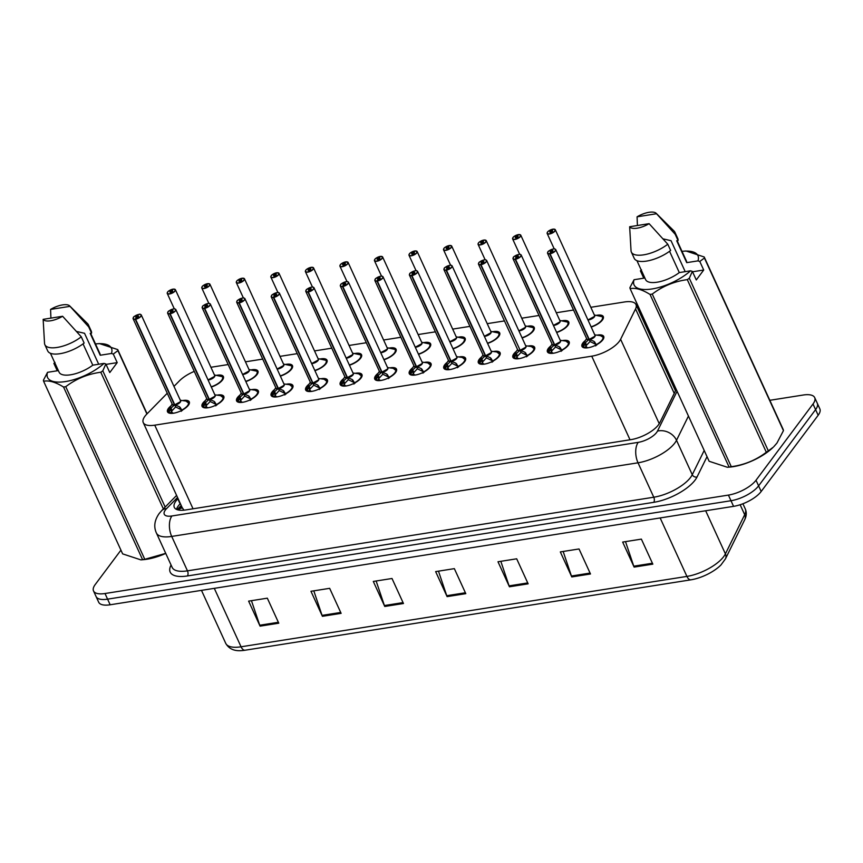 <?xml version="1.0" encoding="UTF-8"?>
<svg xmlns="http://www.w3.org/2000/svg" width="863" height="863" viewBox="0 0 863 863"><rect width="100%" height="100%" fill="white"/><g stroke="black" fill="none" stroke-linecap="round" stroke-linejoin="round"><path stroke-width="1.29" d="M250.853 369.925A11.963 4.671 155.4 0 1 257.94 371.122A11.963 4.671 155.4 0 1 257.034 374.531A11.963 4.671 155.4 0 1 245.836 381.586M285.383 364.477A11.963 4.671 155.4 0 1 292.471 365.675A11.963 4.671 155.4 0 1 291.575 369.073A11.963 4.671 155.4 0 1 280.378 376.139M319.925 359.019A11.963 4.671 155.4 0 1 327.012 360.216A11.963 4.671 155.4 0 1 326.106 363.625A11.963 4.671 155.4 0 1 314.909 370.68M354.456 353.571A11.963 4.671 155.4 0 1 361.543 354.769A11.963 4.671 155.4 0 1 360.648 358.167A11.963 4.671 155.4 0 1 349.45 365.232M388.997 348.113A11.963 4.671 155.4 0 1 396.085 349.31A11.963 4.671 155.4 0 1 395.178 352.719A11.963 4.671 155.4 0 1 383.992 359.774M423.528 342.665A11.963 4.671 155.4 0 1 430.615 343.862A11.963 4.671 155.4 0 1 429.72 347.26A11.963 4.671 155.4 0 1 418.523 354.326M458.07 337.206A11.963 4.671 155.4 0 1 465.157 338.404A11.963 4.671 155.4 0 1 464.262 341.813A11.963 4.671 155.4 0 1 453.064 348.868M492.611 331.759A11.963 4.671 155.4 0 1 499.699 332.956A11.963 4.671 155.4 0 1 498.792 336.354A11.963 4.671 155.4 0 1 487.595 343.42M527.142 326.3A11.963 4.671 155.4 0 1 534.229 327.498A11.963 4.671 155.4 0 1 533.334 330.907A11.963 4.671 155.4 0 1 522.137 337.972M561.684 320.853A11.963 4.671 155.4 0 1 568.771 322.05A11.963 4.671 155.4 0 1 567.865 325.448A11.963 4.671 155.4 0 1 556.667 332.514M596.214 315.394A11.963 4.671 155.4 0 1 603.302 316.592A11.963 4.671 155.4 0 1 602.406 320A11.963 4.671 155.4 0 1 591.209 327.066M216.311 375.373A11.963 4.671 155.4 0 1 223.398 376.581A11.963 4.671 155.4 0 1 222.503 379.979A11.963 4.671 155.4 0 1 211.306 387.045M217.077 395.135A11.963 4.671 155.4 0 1 223.808 396.397A11.963 4.671 155.4 0 1 222.913 399.806A11.963 4.671 155.4 0 1 211.467 406.948A11.963 4.671 155.4 0 1 202.061 406.365A11.963 4.671 155.4 0 1 202.956 402.956A11.963 4.671 155.4 0 1 205.513 400.421M251.608 389.677A11.963 4.671 155.4 0 1 258.35 390.95A11.963 4.671 155.4 0 1 257.444 394.359A11.963 4.671 155.4 0 1 245.998 401.5A11.963 4.671 155.4 0 1 236.602 400.907A11.963 4.671 155.4 0 1 237.498 397.509A11.963 4.671 155.4 0 1 240.054 394.974M286.149 384.229A11.963 4.671 155.4 0 1 292.881 385.502A11.963 4.671 155.4 0 1 291.985 388.9A11.963 4.671 155.4 0 1 280.54 396.041A11.963 4.671 155.4 0 1 271.133 395.459A11.963 4.671 155.4 0 1 272.039 392.05A11.963 4.671 155.4 0 1 274.585 389.515M320.68 378.781A11.963 4.671 155.4 0 1 327.422 380.044A11.963 4.671 155.4 0 1 326.516 383.452A11.963 4.671 155.4 0 1 315.071 390.594A11.963 4.671 155.4 0 1 305.675 390A11.963 4.671 155.4 0 1 306.57 386.602A11.963 4.671 155.4 0 1 309.127 384.067M355.222 373.323A11.963 4.671 155.4 0 1 361.953 374.596A11.963 4.671 155.4 0 1 361.058 377.994A11.963 4.671 155.4 0 1 349.612 385.135A11.963 4.671 155.4 0 1 340.205 384.553A11.963 4.671 155.4 0 1 341.112 381.144A11.963 4.671 155.4 0 1 343.657 378.609M389.763 367.875A11.963 4.671 155.4 0 1 396.495 369.137A11.963 4.671 155.4 0 1 395.599 372.546A11.963 4.671 155.4 0 1 384.143 379.688A11.963 4.671 155.4 0 1 374.747 379.094A11.963 4.671 155.4 0 1 375.642 375.696A11.963 4.671 155.4 0 1 378.199 373.161M424.294 362.417A11.963 4.671 155.4 0 1 431.036 363.69A11.963 4.671 155.4 0 1 430.13 367.088A11.963 4.671 155.4 0 1 418.684 374.229A11.963 4.671 155.4 0 1 409.278 373.647A11.963 4.671 155.4 0 1 410.184 370.238A11.963 4.671 155.4 0 1 412.741 367.703M458.836 356.969A11.963 4.671 155.4 0 1 465.567 358.231A11.963 4.671 155.4 0 1 464.672 361.64A11.963 4.671 155.4 0 1 453.226 368.781A11.963 4.671 155.4 0 1 443.819 368.188A11.963 4.671 155.4 0 1 444.715 364.79A11.963 4.671 155.4 0 1 447.271 362.255M493.366 351.511A11.963 4.671 155.4 0 1 500.109 352.784A11.963 4.671 155.4 0 1 499.202 356.182A11.963 4.671 155.4 0 1 487.757 363.323A11.963 4.671 155.4 0 1 478.361 362.74A11.963 4.671 155.4 0 1 479.256 359.332A11.963 4.671 155.4 0 1 481.813 356.797M527.908 346.063A11.963 4.671 155.4 0 1 534.639 347.325A11.963 4.671 155.4 0 1 533.744 350.734A11.963 4.671 155.4 0 1 522.298 357.875A11.963 4.671 155.4 0 1 512.892 357.282A11.963 4.671 155.4 0 1 513.798 353.884A11.963 4.671 155.4 0 1 516.344 351.349M562.439 340.605A11.963 4.671 155.4 0 1 569.181 341.877A11.963 4.671 155.4 0 1 568.275 345.276A11.963 4.671 155.4 0 1 556.829 352.428A11.963 4.671 155.4 0 1 547.433 351.834A11.963 4.671 155.4 0 1 548.329 348.425A11.963 4.671 155.4 0 1 550.885 345.901M596.98 335.157A11.963 4.671 155.4 0 1 603.712 336.419A11.963 4.671 155.4 0 1 602.816 339.828A11.963 4.671 155.4 0 1 591.371 346.969A11.963 4.671 155.4 0 1 581.964 346.376A11.963 4.671 155.4 0 1 582.87 342.978A11.963 4.671 155.4 0 1 585.416 340.443M182.535 400.583A11.963 4.671 155.4 0 1 189.277 401.856A11.963 4.671 155.4 0 1 188.371 405.265A11.963 4.671 155.4 0 1 176.926 412.406A11.963 4.671 155.4 0 1 167.519 411.813A11.963 4.671 155.4 0 1 168.425 408.404A11.963 4.671 155.4 0 1 170.982 405.88M167.249 393.248L146.786 414.1A22.427 8.759 -24.6 0 0 144.952 416.214A22.427 8.759 -24.6 0 0 143.258 422.6A22.427 8.759 -24.6 0 0 154.747 425.168L591.738 356.182A22.427 8.759 -24.6 0 0 620.605 339.288L635.556 308.911A22.427 8.759 -24.6 0 0 635.977 304.553A22.427 8.759 -24.6 0 0 624.499 301.974L590.821 307.293M182.384 507.865L183.614 509.688A7.476 2.923 -24.6 0 0 183.657 510.195M184.294 510.141A22.427 8.759 155.4 0 1 183.614 509.688M194.272 371.381A22.427 8.759 -24.6 0 0 179.321 380.95L173.97 386.387M573.539 310.022L556.29 312.751M539.008 315.48L521.748 318.199M504.467 320.928L487.217 323.657M469.936 326.376L452.676 329.105M435.394 331.834L418.145 334.553M400.853 337.282L383.604 340.011M366.322 342.74L349.062 345.459M331.78 348.188L314.531 350.917M297.25 353.647L279.99 356.365M262.708 359.094L245.459 361.824M228.177 364.553L210.917 367.271M769.828 400.303L803.205 395.027A22.427 8.759 155.4 0 1 814.694 397.606A22.427 8.759 155.4 0 1 813.011 403.992L756.02 480.227L758.599 485.858A22.427 8.759 155.4 0 1 730.993 500.723L107.584 599.149A22.427 8.759 155.4 0 1 96.095 596.57A22.427 8.759 155.4 0 0 107.584 599.149L730.993 500.723A22.427 8.759 155.4 0 0 758.599 485.858L815.589 409.623L758.599 485.858L761.177 491.489A22.427 8.759 155.4 0 1 733.572 506.354L110.162 604.78A22.427 8.759 155.4 0 1 98.673 602.201L93.517 590.939A22.427 8.759 155.4 0 1 95.21 584.553L120.939 550.141M814.694 397.606L817.272 403.237A22.427 8.759 155.4 0 1 815.589 409.623A22.427 8.759 155.4 0 0 817.272 403.237L819.85 408.868A22.427 8.759 155.4 0 1 818.167 415.254L761.177 491.489M652.827 564.143L641.371 539.116L622.665 542.072L634.122 567.099L652.827 564.143M625.502 541.619L633.766 566.182A5.976 3.204 81 0 0 634.122 567.099M590.486 573.981L579.03 548.965L560.324 551.91L571.781 576.937L590.486 573.981M563.161 551.468L571.425 576.02A5.976 3.204 81 0 0 571.781 576.937M528.145 583.83L516.689 558.803L497.983 561.759L509.44 586.786L528.145 583.83M500.82 561.306L509.084 585.869A5.976 3.204 81 0 0 509.44 586.786M278.781 623.194L267.325 598.178L248.62 601.123L260.076 626.15L278.781 623.194M251.457 600.68L259.72 625.233A5.976 3.204 81 0 0 260.076 626.15M341.122 613.356L329.666 588.329L310.96 591.284L322.417 616.311L341.122 613.356M313.798 590.831L322.061 615.395A5.976 3.204 81 0 0 322.417 616.311M403.463 603.517L392.007 578.49L373.301 581.435L384.758 606.462L403.463 603.517M376.139 580.993L384.402 605.546A5.976 3.204 81 0 0 384.758 606.462M465.804 593.668L454.348 568.641L435.642 571.597L447.099 596.624L465.804 593.668M438.48 571.155L446.743 595.707A5.976 3.204 81 0 0 447.099 596.624M744.747 519.655A7.476 6.203 -153.8 0 0 744.693 514.704A29.903 11.683 -24.6 0 0 745.265 508.89C746.743 512.32 746.571 515.901 744.747 519.655L725.459 558.846L720.983 564.941A26.235 10.248 155.4 0 1 690.832 579.839L244.973 650.238A26.235 10.248 155.4 0 1 241.769 650.594C234.251 651.263 228.911 648.857 225.739 643.367A29.903 11.683 -24.6 0 0 241.057 646.797A7.476 4.002 81 0 0 244.973 650.238M178.069 498.609L177.821 498.857A22.427 8.759 -24.6 0 0 175.987 500.972A22.427 8.759 -24.6 0 0 174.304 507.358A22.427 8.759 -24.6 0 0 185.782 509.936L630.896 439.655A22.427 8.759 -24.6 0 0 659.764 422.773L676.214 389.342M176.473 509.386A22.427 8.759 155.4 0 1 178.274 505.977A22.427 8.759 155.4 0 1 180.108 503.863L180.356 503.614M756.02 480.227A22.427 8.759 155.4 0 1 728.415 495.092L105.006 593.517A22.427 8.759 155.4 0 1 93.517 590.939M671.856 379.828A22.427 8.759 -24.6 0 0 670.422 379.785M672.709 384.79A22.427 8.759 155.4 0 1 674.154 384.833M168.382 411.802A11.208 4.38 -24.6 0 0 168.49 412.126A11.208 4.38 -24.6 0 0 168.889 412.676L170.993 408.091L174.477 404.909L175.523 406.43M140.507 314.477A4.488 1.748 155.4 0 1 141.284 315.006A4.488 1.748 155.4 0 1 140.949 316.279A4.488 1.748 155.4 0 1 135.588 319.224L174.801 404.866L179.493 406.743L182.255 410.561M135.588 319.224L135.588 319.019A4.337 1.694 -24.6 0 0 140.766 316.171A4.337 1.694 -24.6 0 0 138.867 314.445A4.337 1.694 -24.6 0 0 133.538 317.314A4.337 1.694 -24.6 0 0 135.275 319.073L135.264 319.278A4.488 1.748 155.4 0 1 133.129 318.738L172.32 404.326A4.488 1.748 -24.6 0 0 174.455 404.866L174.477 404.909M180.443 401.327A4.488 1.758 155.4 0 1 174.779 404.812L180.13 401.867A4.488 1.748 -24.6 0 0 180.475 400.583L141.284 315.006L140.173 314.369C140.518 313.388 132.999 316.505 133.474 317.347L133.129 318.738A4.488 1.748 155.4 0 1 133.247 317.8M135.264 319.278L174.455 404.855A4.488 1.758 155.4 0 1 172.891 404.79M135.275 319.073L136.505 317.541A1.499 0.583 155.4 0 1 135.793 317.368A1.499 0.583 155.4 0 1 135.901 316.937A1.499 0.583 155.4 0 1 137.336 316.052A1.499 0.583 155.4 0 1 138.512 316.117A1.499 0.583 155.4 0 1 138.393 316.548A1.499 0.583 155.4 0 1 136.613 317.53L135.588 319.019M188.857 404.542A11.208 4.38 -24.6 0 0 188.878 402.794A11.208 4.38 -24.6 0 0 188.803 402.643M168.921 412.072A10.928 4.272 155.4 0 1 169.072 408.814L168.49 412.104L169.051 413.043M180.248 407.422L181.672 410.432M181.219 411.338L181.597 410.367M175.469 407.099L171.5 411.295L172.32 412.741A8.22 3.215 -24.6 0 0 173.733 413.172M171.489 411.273A8.22 3.215 155.4 0 1 171.101 410.421M174.801 404.866L175.804 407.045L181.306 409.742M174.779 404.812A4.488 1.748 -24.6 0 0 180.13 401.867M172.999 289.332L172.837 289.191A4.337 1.694 -24.6 0 0 167.659 292.039A4.337 1.694 -24.6 0 0 169.558 293.765A4.337 1.694 -24.6 0 0 174.898 290.896A4.337 1.694 -24.6 0 0 173.15 289.137L171.92 290.658L172.309 291.5M214.574 376.052A4.488 1.748 155.4 0 1 208.738 379.558L207.907 379.634A4.488 1.748 -24.6 0 0 208.738 379.558A4.488 1.748 -24.6 0 0 214.261 376.581A4.488 1.748 -24.6 0 0 214.596 375.308L175.416 289.72A4.488 1.748 155.4 0 1 175.07 290.993A4.488 1.748 155.4 0 1 170.777 293.679A4.488 1.748 155.4 0 1 167.26 293.452A4.488 1.748 155.4 0 1 167.368 292.525M171.92 290.658A1.499 0.583 155.4 0 1 172.632 290.842A1.499 0.583 155.4 0 1 172.524 291.263A1.499 0.583 155.4 0 1 171.09 292.158A1.499 0.583 155.4 0 1 169.914 292.082A1.499 0.583 155.4 0 1 170.033 291.662A1.499 0.583 155.4 0 1 171.813 290.68L172.222 291.565M222.978 379.256A11.208 4.38 -24.6 0 0 223.01 377.509A11.208 4.38 -24.6 0 0 222.827 377.207M208.738 379.558L214.261 376.581M211.187 386.797A10.928 4.261 155.4 0 0 222.136 376.613L215.135 375.125M171.813 290.68L172.837 289.191M202.913 406.344A11.208 4.38 -24.6 0 0 203.032 406.678A11.208 4.38 -24.6 0 0 203.42 407.228L205.534 402.633L209.008 399.461L210.054 400.982M175.038 309.03A4.488 1.748 155.4 0 1 175.825 309.547A4.488 1.748 155.4 0 1 175.491 310.82A4.488 1.748 155.4 0 1 170.13 313.765L209.31 399.353L214.024 401.295L216.796 405.114M170.13 313.765L170.13 313.571A4.337 1.694 -24.6 0 0 175.308 310.723A4.337 1.694 -24.6 0 0 173.409 308.986A4.337 1.694 -24.6 0 0 168.069 311.867A4.337 1.694 -24.6 0 0 169.806 313.614L169.806 313.819A4.488 1.748 155.4 0 1 167.67 313.28L206.85 398.868A4.488 1.748 -24.6 0 0 208.986 399.407L209.008 399.461M214.984 395.88A4.488 1.758 155.4 0 1 209.321 399.353L214.671 396.408A4.488 1.748 -24.6 0 0 215.006 395.135L175.825 309.547L174.714 308.922C175.049 307.929 167.541 311.058 168.005 311.899L167.67 313.28A4.488 1.748 155.4 0 1 167.789 312.352M169.806 313.819L208.986 399.407A4.488 1.758 155.4 0 1 207.433 399.332M169.806 313.614L171.036 312.093A1.499 0.583 155.4 0 1 170.324 311.91A1.499 0.583 155.4 0 1 170.443 311.489A1.499 0.583 155.4 0 1 171.877 310.594A1.499 0.583 155.4 0 1 173.042 310.669A1.499 0.583 155.4 0 1 172.934 311.09A1.499 0.583 155.4 0 1 171.154 312.072L170.13 313.571M223.388 399.084A11.208 4.38 -24.6 0 0 223.42 397.336A11.208 4.38 -24.6 0 0 223.334 397.185M214.779 401.975L216.214 404.984M215.761 405.88L216.128 404.909M210.011 401.64L206.041 405.837L206.861 407.282A8.22 3.215 -24.6 0 0 208.263 407.724M203.431 407.217L203.603 403.366A10.928 4.272 155.4 0 0 203.452 406.613M204.973 403.517L206.041 405.837A8.22 3.215 155.4 0 1 205.642 404.974M209.342 399.407L210.335 401.586L215.847 404.294M209.31 399.353A4.488 1.748 -24.6 0 0 214.671 396.408M237.454 400.896A11.208 4.38 -24.6 0 0 237.562 401.219A11.208 4.38 -24.6 0 0 237.961 401.77L240.065 397.185L243.549 394.003L244.596 395.524M209.58 303.571A4.488 1.748 155.4 0 1 210.356 304.1A4.488 1.748 155.4 0 1 210.022 305.373A4.488 1.748 155.4 0 1 204.671 308.318L243.873 393.96L248.566 395.837L251.327 399.655M204.671 308.318L204.66 308.113A4.337 1.694 -24.6 0 0 209.838 305.265A4.337 1.694 -24.6 0 0 207.951 303.539A4.337 1.694 -24.6 0 0 202.611 306.408A4.337 1.694 -24.6 0 0 204.348 308.167L204.337 308.371A4.488 1.748 155.4 0 1 202.201 307.832L241.392 393.42A4.488 1.748 -24.6 0 0 243.528 393.96L243.549 394.003M249.515 390.421A4.488 1.758 155.4 0 1 243.851 393.906L249.202 390.961A4.488 1.748 -24.6 0 0 249.547 389.688L210.356 304.1L209.245 303.463C209.59 302.481 202.071 305.599 202.546 306.441L202.201 307.832A4.488 1.748 155.4 0 1 202.32 306.894M204.337 308.371L243.528 393.949A4.488 1.758 155.4 0 1 241.964 393.884M204.348 308.167L205.577 306.635A1.499 0.583 155.4 0 1 204.865 306.462A1.499 0.583 155.4 0 1 204.973 306.031A1.499 0.583 155.4 0 1 206.408 305.146A1.499 0.583 155.4 0 1 207.584 305.211A1.499 0.583 155.4 0 1 207.476 305.642A1.499 0.583 155.4 0 1 205.685 306.624L204.66 308.113M257.929 393.636A11.208 4.38 -24.6 0 0 257.951 391.888A11.208 4.38 -24.6 0 0 257.875 391.737M237.994 401.166A10.928 4.272 155.4 0 1 238.145 397.908L237.562 401.198L238.123 402.136M249.321 396.516L250.745 399.526M250.292 400.432L250.669 399.461M244.542 396.193L240.572 400.389L241.403 401.834A8.22 3.215 -24.6 0 0 242.805 402.266M239.515 398.07L240.572 400.389A8.22 3.215 155.4 0 1 240.173 399.515M243.873 393.96L244.876 396.139L250.378 398.835M243.851 393.906A4.488 1.748 -24.6 0 0 249.202 390.961M271.985 395.437A11.208 4.38 -24.6 0 0 272.104 395.772A11.208 4.38 -24.6 0 0 272.492 396.322L274.607 391.726L278.08 388.555L279.127 390.076M244.11 298.123A4.488 1.748 155.4 0 1 244.898 298.641A4.488 1.748 155.4 0 1 244.563 299.925A4.488 1.748 155.4 0 1 239.202 302.87L278.415 388.501L283.107 390.389L285.869 394.208M239.202 302.87L239.202 302.665A4.337 1.694 -24.6 0 0 244.38 299.817A4.337 1.694 -24.6 0 0 242.481 298.08A4.337 1.694 -24.6 0 0 237.142 300.96A4.337 1.694 -24.6 0 0 238.889 302.708L238.878 302.913A4.488 1.748 155.4 0 1 236.742 302.374L275.923 387.962A4.488 1.748 -24.6 0 0 278.059 388.501L278.08 388.555M284.056 384.974A4.488 1.758 155.4 0 1 278.393 388.458L283.744 385.502A4.488 1.748 -24.6 0 0 284.078 384.229L244.898 298.641L243.787 298.015C244.121 297.023 236.613 300.151 237.088 300.993L236.742 302.374A4.488 1.748 155.4 0 1 236.861 301.446M238.878 302.913L278.059 388.501A4.488 1.758 155.4 0 1 276.505 388.426M238.889 302.708L240.119 301.187A1.499 0.583 155.4 0 1 239.407 301.004A1.499 0.583 155.4 0 1 239.515 300.583A1.499 0.583 155.4 0 1 240.95 299.688A1.499 0.583 155.4 0 1 242.125 299.763A1.499 0.583 155.4 0 1 242.007 300.184A1.499 0.583 155.4 0 1 240.227 301.165L239.202 302.665M292.46 388.177A11.208 4.38 -24.6 0 0 292.492 386.43A11.208 4.38 -24.6 0 0 292.417 386.279M272.525 395.707A10.928 4.272 155.4 0 1 272.686 392.46L272.093 395.739L272.665 396.689M283.862 391.068L285.286 394.078M284.833 394.974L285.2 394.003M279.083 390.734L275.114 394.93L275.933 396.376A8.22 3.215 -24.6 0 0 277.336 396.818M275.103 394.909A8.22 3.215 155.4 0 1 274.714 394.067M278.415 388.501L279.407 390.68L284.919 393.388M278.393 388.447A4.488 1.748 -24.6 0 0 283.744 385.502M306.527 389.99A11.208 4.38 -24.6 0 0 306.635 390.313A11.208 4.38 -24.6 0 0 307.034 390.863L309.137 386.279L312.622 383.096L313.668 384.618M278.652 292.665A4.488 1.748 155.4 0 1 279.439 293.193A4.488 1.748 155.4 0 1 279.094 294.466A4.488 1.748 155.4 0 1 273.744 297.411L312.945 383.053L317.638 384.93L320.4 388.749M273.744 297.411L273.733 297.206A4.337 1.694 -24.6 0 0 278.911 294.359A4.337 1.694 -24.6 0 0 277.023 292.633A4.337 1.694 -24.6 0 0 271.683 295.502A4.337 1.694 -24.6 0 0 273.42 297.26L273.409 297.465A4.488 1.748 155.4 0 1 271.273 296.926L310.464 382.514A4.488 1.748 -24.6 0 0 312.6 383.053L312.622 383.096M318.587 379.515A4.488 1.758 155.4 0 1 312.924 382.999L318.285 380.054A4.488 1.748 -24.6 0 0 318.62 378.781L279.439 293.193L278.318 292.557C278.663 291.575 271.144 294.693 271.618 295.534L271.273 296.926A4.488 1.748 155.4 0 1 271.392 295.987M273.409 297.465L312.6 383.043A4.488 1.758 155.4 0 1 311.047 382.978M273.42 297.26L274.65 295.739A1.499 0.583 155.4 0 1 273.938 295.556A1.499 0.583 155.4 0 1 274.056 295.124A1.499 0.583 155.4 0 1 275.48 294.24A1.499 0.583 155.4 0 1 276.656 294.315A1.499 0.583 155.4 0 1 276.548 294.736A1.499 0.583 155.4 0 1 274.758 295.718L273.733 297.206M327.001 382.73A11.208 4.38 -24.6 0 0 327.023 380.982A11.208 4.38 -24.6 0 0 326.948 380.831M318.393 385.61L319.817 388.62M319.364 389.526L319.742 388.555M313.625 385.286L309.644 389.483L310.475 390.928A8.22 3.215 -24.6 0 0 311.877 391.36M308.587 387.163L309.644 389.483A8.22 3.215 155.4 0 1 309.245 388.609M312.945 383.053L313.949 385.232L319.45 387.929M312.924 382.999A4.488 1.748 -24.6 0 0 318.285 380.054M207.53 283.884L207.379 283.733A4.337 1.694 -24.6 0 0 202.201 286.581A4.337 1.694 -24.6 0 0 204.089 288.318A4.337 1.694 -24.6 0 0 209.429 285.437A4.337 1.694 -24.6 0 0 207.692 283.69L206.462 285.211L206.84 286.041M249.105 370.594A4.488 1.748 155.4 0 1 243.28 374.1L242.449 374.175A4.488 1.748 -24.6 0 0 243.28 374.1A4.488 1.748 -24.6 0 0 248.792 371.133A4.488 1.748 -24.6 0 0 249.137 369.86L209.946 284.272A4.488 1.748 155.4 0 1 209.612 285.545A4.488 1.748 155.4 0 1 205.318 288.22A4.488 1.748 155.4 0 1 201.791 288.005A4.488 1.748 155.4 0 1 201.91 287.066M206.462 285.211A1.499 0.583 155.4 0 1 207.174 285.383A1.499 0.583 155.4 0 1 207.066 285.815A1.499 0.583 155.4 0 1 205.631 286.71A1.499 0.583 155.4 0 1 204.455 286.635A1.499 0.583 155.4 0 1 204.563 286.203A1.499 0.583 155.4 0 1 206.354 285.221L206.764 286.117M257.519 373.808A11.208 4.38 -24.6 0 0 257.541 372.061A11.208 4.38 -24.6 0 0 257.357 371.748M243.28 374.1L248.792 371.133M257.142 371.511L257.519 372.05M245.728 381.349A10.928 4.261 155.4 0 0 256.678 371.166L249.666 369.666M206.354 285.221L207.379 283.733C204.477 284.65 202.719 285.621 202.136 286.613L201.791 288.005L208.857 303.442M242.072 278.425L241.91 278.285A4.337 1.694 -24.6 0 0 236.732 281.133A4.337 1.694 -24.6 0 0 238.63 282.859A4.337 1.694 -24.6 0 0 243.97 279.99A4.337 1.694 -24.6 0 0 242.233 278.231L241.004 279.752L241.381 280.594M283.647 365.146A4.488 1.748 155.4 0 1 277.81 368.652L276.98 368.728A4.488 1.748 -24.6 0 0 277.81 368.652A4.488 1.748 -24.6 0 0 283.334 365.675A4.488 1.748 -24.6 0 0 283.668 364.402L244.488 278.814A4.488 1.748 155.4 0 1 244.153 280.097A4.488 1.748 155.4 0 1 239.86 282.773A4.488 1.748 155.4 0 1 236.333 282.546A4.488 1.748 155.4 0 1 236.451 281.618M241.004 279.752A1.499 0.583 155.4 0 1 241.716 279.936A1.499 0.583 155.4 0 1 241.597 280.356A1.499 0.583 155.4 0 1 240.162 281.252A1.499 0.583 155.4 0 1 238.986 281.176A1.499 0.583 155.4 0 1 239.105 280.755A1.499 0.583 155.4 0 1 240.885 279.774L241.295 280.658M292.05 368.35A11.208 4.38 -24.6 0 0 292.082 366.602A11.208 4.38 -24.6 0 0 291.899 366.3M277.81 368.652L283.334 365.675M291.672 366.063L292.471 367.455M280.27 375.89A10.928 4.261 155.4 0 0 291.219 365.707L284.207 364.218M240.885 279.774L241.91 278.285M242.233 278.231L244.488 278.814A4.488 1.748 155.4 0 0 243.7 278.296M276.602 272.978L276.451 272.827A4.337 1.694 -24.6 0 0 271.273 275.675A4.337 1.694 -24.6 0 0 273.161 277.411A4.337 1.694 -24.6 0 0 278.501 274.531A4.337 1.694 -24.6 0 0 276.764 272.784L275.534 274.305L275.923 275.135M318.177 359.688A4.488 1.748 155.4 0 1 312.352 363.204L311.521 363.269A4.488 1.748 -24.6 0 0 312.352 363.204A4.488 1.748 -24.6 0 0 317.875 360.227A4.488 1.748 -24.6 0 0 318.21 358.954L279.019 273.366A4.488 1.748 155.4 0 1 278.684 274.639A4.488 1.748 155.4 0 1 274.391 277.314A4.488 1.748 155.4 0 1 270.863 277.099A4.488 1.748 155.4 0 1 270.982 276.16M275.534 274.305A1.499 0.583 155.4 0 1 276.246 274.488A1.499 0.583 155.4 0 1 276.138 274.909A1.499 0.583 155.4 0 1 274.704 275.804A1.499 0.583 155.4 0 1 273.528 275.728A1.499 0.583 155.4 0 1 273.636 275.297A1.499 0.583 155.4 0 1 275.426 274.315L275.836 275.211M326.592 362.902A11.208 4.38 -24.6 0 0 326.613 361.155A11.208 4.38 -24.6 0 0 326.43 360.842M312.352 363.204L317.864 360.227M326.214 360.605L327.001 362.007M314.801 370.443A10.928 4.261 155.4 0 0 325.75 360.259L318.738 358.771M275.426 274.315L276.451 272.827M98.695 364.24L84.531 333.291L76.537 331.457M165.75 553.42A35.135 13.732 155.4 0 1 143.409 559.666L140.874 559.871L142.578 559.645L63.549 387.023C55.545 382.082 48.9 380.162 43.614 381.263A40.367 15.771 155.4 0 1 43.42 380.216L47.551 372.32A35.135 13.732 155.4 0 0 65.556 381.554A35.135 13.732 155.4 0 0 104.045 363.399L92.794 365.168A22.427 8.759 155.4 0 1 59.116 372.223L50.442 353.291M95.502 343.949A35.135 13.732 155.4 0 1 96.958 343.798A35.135 13.732 155.4 0 1 111.467 353.474L113.28 354.046L117.206 362.622L109.784 372.557L105.858 363.981L102.805 370.842A40.367 15.771 155.4 0 1 100.788 372.233C87.767 374.003 76.095 378.814 65.75 386.678L144.779 559.3L165.718 553.356M144.779 559.3A40.367 15.771 155.4 0 1 142.578 559.645M43.614 381.263L122.643 553.884L140.874 559.871M105.858 363.981L104.045 363.399M65.75 386.678A40.367 15.771 155.4 0 1 63.549 387.023M92.794 365.168L83.053 343.884M44.865 344.693A23.916 9.342 155.4 0 0 59.364 347.023A23.916 9.342 155.4 0 0 81.273 336.807L84.132 343.064A23.916 9.342 155.4 0 1 62.233 353.28A23.916 9.342 155.4 0 1 47.735 350.95L44.865 344.693A23.916 9.342 155.4 0 1 44.531 343.355L43.15 319.342L62.611 316.268A14.951 5.847 155.4 0 1 43.15 319.342M81.273 336.807L62.611 316.268M58.371 370.605L47.551 372.32M163.366 508.911L100.788 372.233M102.805 370.842L165.167 507.066M146.904 413.97L117.907 350.626L113.28 354.046M96.958 343.798L99.482 343.593L117.713 349.58L147.098 413.765M117.713 349.58A40.367 15.771 155.4 0 1 117.907 350.626M57.271 370.777L53.894 363.42L54.973 362.384M50.917 318.113L50.572 309.418A14.951 5.847 155.4 0 1 69.687 305.912L87.573 323.647A23.916 9.342 155.4 0 1 88.371 324.779L91.23 331.036A23.916 9.342 155.4 0 1 91.554 333.129L90.194 333.345L100.216 355.243L111.467 353.474M90.615 333.28L99.892 353.56A22.427 8.759 155.4 0 1 100.216 355.243M88.371 324.779A23.916 9.342 155.4 0 1 88.695 326.872L91.554 333.129M69.687 305.912A14.951 5.847 155.4 0 1 70.032 306.343L88.695 326.872M70.032 306.343L50.572 309.418M117.206 362.622L106.041 364.391M685.2 271.64L671.036 240.691L663.043 238.857M682.007 251.349A35.135 13.732 155.4 0 1 683.464 251.209A35.135 13.732 155.4 0 1 697.962 260.874L699.785 261.457L703.712 270.033L696.29 279.957L692.363 271.381L689.31 278.242L768.34 450.864L773.216 447.239A35.135 13.732 155.4 0 1 729.904 467.066L727.38 467.271L729.084 467.056L650.044 294.434C642.05 289.483 635.405 287.562 630.119 288.663A40.367 15.771 155.4 0 1 629.925 287.616L634.057 279.72A35.135 13.732 155.4 0 0 652.061 288.954A35.135 13.732 155.4 0 0 690.551 270.799L679.3 272.579A22.427 8.759 155.4 0 1 645.621 279.634L636.948 260.691M773.841 446.624L776.948 443.064L783.442 430.648L704.413 258.026L699.785 261.457M768.34 450.864A40.367 15.771 155.4 0 1 766.322 452.255L687.293 279.634C674.273 281.403 662.601 286.214 652.255 294.078A40.367 15.771 155.4 0 1 650.044 294.434M652.255 294.078L731.285 466.7C744.305 464.941 755.988 460.119 766.322 452.255M731.285 466.7A40.367 15.771 155.4 0 1 729.084 467.056M630.119 288.663L709.149 461.284L727.38 467.271M692.363 271.381L690.551 270.799M689.31 278.242A40.367 15.771 155.4 0 1 687.293 279.634M679.3 272.579L669.559 251.284M631.371 252.104A23.916 9.342 155.4 0 0 645.869 254.423A23.916 9.342 155.4 0 0 667.779 244.207L670.637 250.464A23.916 9.342 155.4 0 1 648.739 260.68A23.916 9.342 155.4 0 1 634.24 258.361L631.371 252.104A23.916 9.342 155.4 0 1 631.036 250.755L629.656 226.742L649.116 223.668A14.951 5.847 155.4 0 1 629.656 226.742M667.779 244.207L649.116 223.668M644.877 278.005L634.057 279.72M683.464 251.209L685.988 250.993L704.219 256.991L783.248 429.612A40.367 15.771 155.4 0 1 783.442 430.648M704.219 256.991A40.367 15.771 155.4 0 1 704.413 258.026M643.766 278.188L640.4 270.831L641.479 269.795M637.423 225.523L637.077 216.818A14.951 5.847 155.4 0 1 656.193 213.312L674.079 231.057A23.916 9.342 155.4 0 1 674.877 232.179L677.735 238.436A23.916 9.342 155.4 0 1 678.059 240.54L676.7 240.755L686.721 262.643L697.962 260.874M677.121 240.68L686.398 260.96A22.427 8.759 155.4 0 1 686.721 262.643M674.877 232.179A23.916 9.342 155.4 0 1 675.2 234.283L678.059 240.54M656.193 213.312A14.951 5.847 155.4 0 1 656.538 213.744L675.2 234.283M656.538 213.744L637.077 216.818M703.712 270.033L692.547 271.791M341.058 384.531A11.208 4.38 -24.6 0 0 341.176 384.866A11.208 4.38 -24.6 0 0 341.575 385.416L343.679 380.82L347.163 377.649L348.21 379.17M313.183 287.217A4.488 1.748 155.4 0 1 313.97 287.735A4.488 1.748 155.4 0 1 313.636 289.019A4.488 1.748 155.4 0 1 308.274 291.964L347.487 377.595L352.18 379.483L354.941 383.301M308.274 291.964L308.274 291.759A4.337 1.694 -24.6 0 0 313.452 288.911A4.337 1.694 -24.6 0 0 311.554 287.174A4.337 1.694 -24.6 0 0 306.225 290.054A4.337 1.694 -24.6 0 0 307.962 291.802L307.951 292.007A4.488 1.748 155.4 0 1 305.815 291.467L344.995 377.055A4.488 1.748 -24.6 0 0 347.131 377.595L347.163 377.649M353.129 374.067A4.488 1.758 155.4 0 1 347.465 377.552L352.816 374.596A4.488 1.748 -24.6 0 0 353.15 373.323L313.97 287.735L312.859 287.109C313.193 286.128 305.685 289.245 306.16 290.087L305.815 291.467A4.488 1.748 155.4 0 1 305.934 290.54M307.951 292.007L347.142 377.595A4.488 1.758 155.4 0 1 345.578 377.519M307.962 291.802L309.191 290.281A1.499 0.583 155.4 0 1 308.479 290.097A1.499 0.583 155.4 0 1 308.587 289.677A1.499 0.583 155.4 0 1 310.022 288.781A1.499 0.583 155.4 0 1 311.198 288.857A1.499 0.583 155.4 0 1 311.079 289.288A1.499 0.583 155.4 0 1 309.299 290.27L308.274 291.759M361.532 377.271A11.208 4.38 -24.6 0 0 361.565 375.524A11.208 4.38 -24.6 0 0 361.489 375.383M341.565 385.718L341.176 384.866L341.737 385.783M352.935 380.162L354.359 383.172M353.906 384.067L354.272 383.096M348.156 379.828L344.186 384.035L345.006 385.47A8.22 3.215 -24.6 0 0 346.419 385.912M343.129 381.716L344.186 384.035A8.22 3.215 155.4 0 1 343.787 383.161M347.487 377.595L348.479 379.785L353.992 382.482M347.465 377.541A4.488 1.748 -24.6 0 0 352.816 374.596M375.599 379.084A11.208 4.38 -24.6 0 0 375.707 379.407A11.208 4.38 -24.6 0 0 376.106 379.968L378.221 375.373L381.694 372.201L382.741 373.722M347.724 281.759A4.488 1.748 155.4 0 1 348.512 282.287A4.488 1.748 155.4 0 1 348.167 283.56A4.488 1.748 155.4 0 1 342.816 286.505L382.018 372.147L386.71 374.024L389.483 377.854M342.816 286.505L342.816 286.3A4.337 1.694 -24.6 0 0 347.983 283.452A4.337 1.694 -24.6 0 0 346.095 281.726A4.337 1.694 -24.6 0 0 340.756 284.596A4.337 1.694 -24.6 0 0 342.492 286.354L342.492 286.559A4.488 1.748 155.4 0 1 340.356 286.02L379.537 371.608A4.488 1.748 -24.6 0 0 381.673 372.147L381.694 372.201M387.67 368.609A4.488 1.758 155.4 0 1 382.007 372.093L387.358 369.148A4.488 1.748 -24.6 0 0 387.692 367.875L348.512 282.287L347.401 281.651C347.735 280.669 340.227 283.787 340.691 284.639L340.356 286.02A4.488 1.748 155.4 0 1 340.464 285.081M342.492 286.559L381.673 372.147A4.488 1.758 155.4 0 1 380.119 372.072M342.492 286.354L343.722 284.833A1.499 0.583 155.4 0 1 343.01 284.65A1.499 0.583 155.4 0 1 343.129 284.229A1.499 0.583 155.4 0 1 344.553 283.334A1.499 0.583 155.4 0 1 345.729 283.409A1.499 0.583 155.4 0 1 345.621 283.83A1.499 0.583 155.4 0 1 343.83 284.812L342.816 286.3M396.074 371.824A11.208 4.38 -24.6 0 0 396.106 370.076A11.208 4.38 -24.6 0 0 396.02 369.925M387.465 374.715L388.9 377.714M388.436 378.62L388.814 377.649M382.697 374.38L378.728 378.577L379.547 380.022A8.22 3.215 -24.6 0 0 380.95 380.454M378.717 378.555A8.22 3.215 155.4 0 1 378.328 377.703M382.018 372.147L383.021 374.326L388.523 377.023M381.996 372.093A4.488 1.748 -24.6 0 0 387.358 369.148M410.141 373.636A11.208 4.38 -24.6 0 0 410.249 373.959A11.208 4.38 -24.6 0 0 410.648 374.51L412.751 369.914L416.236 366.743L417.282 368.264M382.266 276.311A4.488 1.748 155.4 0 1 383.043 276.829A4.488 1.748 155.4 0 1 382.708 278.113A4.488 1.748 155.4 0 1 377.347 281.058L416.538 366.646A4.488 1.748 -24.6 0 0 421.888 363.701L416.538 366.646L421.252 368.577L424.013 372.395M377.347 281.058L377.347 280.853A4.337 1.694 -24.6 0 0 382.525 278.005A4.337 1.694 -24.6 0 0 380.626 276.268A4.337 1.694 -24.6 0 0 375.297 279.148A4.337 1.694 -24.6 0 0 377.034 280.896L377.023 281.101A4.488 1.748 155.4 0 1 374.887 280.572L414.078 366.149A4.488 1.748 -24.6 0 0 416.214 366.689L416.236 366.743M421.888 363.701A4.488 1.748 -24.6 0 0 422.234 362.417L383.043 276.829L381.931 276.203C382.277 275.221 374.758 278.339 375.232 279.181L374.887 280.572A4.488 1.748 155.4 0 1 375.006 279.634M377.023 281.101L416.214 366.689A4.488 1.758 155.4 0 1 414.65 366.613M377.034 280.896L378.264 279.375A1.499 0.583 155.4 0 1 377.552 279.202A1.499 0.583 155.4 0 1 377.66 278.771A1.499 0.583 155.4 0 1 379.094 277.875A1.499 0.583 155.4 0 1 380.27 277.951A1.499 0.583 155.4 0 1 380.151 278.382A1.499 0.583 155.4 0 1 378.372 279.364L377.347 280.853M430.615 366.376A11.208 4.38 -24.6 0 0 430.637 364.628A11.208 4.38 -24.6 0 0 430.561 364.477M410.637 374.812L410.249 373.959L410.81 374.876M422.007 369.256L423.431 372.266M422.978 373.161L423.355 372.201M416.203 366.689L416.149 365.793M417.228 368.922L413.258 373.129L414.078 374.574A8.22 3.215 -24.6 0 0 415.491 375.006M413.248 373.107A8.22 3.215 155.4 0 1 412.859 372.255M422.201 363.161A4.488 1.758 155.4 0 1 416.538 366.646L417.563 368.879L423.064 371.575M311.144 267.519L310.982 267.379A4.337 1.694 -24.6 0 0 305.804 270.227A4.337 1.694 -24.6 0 0 307.703 271.953A4.337 1.694 -24.6 0 0 313.042 269.083A4.337 1.694 -24.6 0 0 311.306 267.325L310.076 268.846L310.453 269.688M352.719 354.24A4.488 1.748 155.4 0 1 346.883 357.746L346.052 357.821A4.488 1.748 -24.6 0 0 346.883 357.746A4.488 1.748 -24.6 0 0 352.406 354.769A4.488 1.748 -24.6 0 0 352.74 353.496L313.56 267.908A4.488 1.748 155.4 0 1 313.226 269.191A4.488 1.748 155.4 0 1 308.932 271.867A4.488 1.748 155.4 0 1 305.405 271.64A4.488 1.748 155.4 0 1 305.524 270.712M310.076 268.846A1.499 0.583 155.4 0 1 310.788 269.029A1.499 0.583 155.4 0 1 310.669 269.461A1.499 0.583 155.4 0 1 309.245 270.346A1.499 0.583 155.4 0 1 308.069 270.27A1.499 0.583 155.4 0 1 308.177 269.849A1.499 0.583 155.4 0 1 309.968 268.868L310.367 269.763M361.122 357.444A11.208 4.38 -24.6 0 0 361.155 355.696A11.208 4.38 -24.6 0 0 360.971 355.394M346.883 357.746L352.406 354.769M349.342 364.984A10.928 4.261 155.4 0 0 360.292 354.801L353.28 353.312M309.968 268.868L310.982 267.379C308.091 268.296 306.333 269.267 305.75 270.259L305.405 271.64L312.471 287.088M312.773 267.39A4.488 1.748 155.4 0 1 313.56 267.908L311.381 267.314M345.685 262.072L345.524 261.921A4.337 1.694 -24.6 0 0 340.346 264.768A4.337 1.694 -24.6 0 0 342.244 266.505A4.337 1.694 -24.6 0 0 347.573 263.625A4.337 1.694 -24.6 0 0 345.836 261.877L344.607 263.398L344.995 264.229M387.25 348.781A4.488 1.748 155.4 0 1 381.424 352.298L380.594 352.363A4.488 1.748 -24.6 0 0 381.424 352.298A4.488 1.748 -24.6 0 0 386.948 349.321A4.488 1.748 -24.6 0 0 387.282 348.048L348.102 262.46A4.488 1.748 155.4 0 1 347.757 263.733A4.488 1.748 155.4 0 1 343.463 266.408A4.488 1.748 155.4 0 1 339.936 266.192A4.488 1.748 155.4 0 1 340.054 265.254M344.607 263.398A1.499 0.583 155.4 0 1 345.319 263.582A1.499 0.583 155.4 0 1 345.211 264.002A1.499 0.583 155.4 0 1 343.776 264.898A1.499 0.583 155.4 0 1 342.6 264.822A1.499 0.583 155.4 0 1 342.719 264.402A1.499 0.583 155.4 0 1 344.499 263.42L344.909 264.305M395.664 351.996A11.208 4.38 -24.6 0 0 395.686 350.249A11.208 4.38 -24.6 0 0 395.513 349.936M381.424 352.298L386.948 349.321M383.873 359.537A10.928 4.261 155.4 0 0 394.823 349.353L387.811 347.865M344.499 263.42L345.524 261.921M345.836 261.877L348.102 262.46A4.488 1.748 155.4 0 0 347.314 261.931M380.216 256.613L380.065 256.473A4.337 1.694 -24.6 0 0 374.887 259.321A4.337 1.694 -24.6 0 0 376.775 261.047A4.337 1.694 -24.6 0 0 382.115 258.177A4.337 1.694 -24.6 0 0 380.378 256.419L379.148 257.951L379.526 258.781M421.791 343.334A4.488 1.748 155.4 0 1 415.955 346.84L415.135 346.915A4.488 1.748 -24.6 0 0 415.955 346.84A4.488 1.748 -24.6 0 0 421.478 343.873A4.488 1.748 -24.6 0 0 421.824 342.589L382.633 257.001A4.488 1.748 155.4 0 1 382.298 258.285A4.488 1.748 155.4 0 1 378.005 260.96A4.488 1.748 155.4 0 1 374.477 260.745A4.488 1.748 155.4 0 1 374.596 259.806M379.148 257.951A1.499 0.583 155.4 0 1 379.86 258.123A1.499 0.583 155.4 0 1 379.742 258.555A1.499 0.583 155.4 0 1 378.318 259.439A1.499 0.583 155.4 0 1 377.142 259.375A1.499 0.583 155.4 0 1 377.25 258.943A1.499 0.583 155.4 0 1 379.04 257.961L379.44 258.857M430.195 346.548A11.208 4.38 -24.6 0 0 430.227 344.801A11.208 4.38 -24.6 0 0 430.044 344.488M415.955 346.84L421.478 343.862M418.415 354.089A10.928 4.261 155.4 0 0 429.364 343.895L422.352 342.406M379.04 257.961L380.065 256.473M444.672 368.177A11.208 4.38 -24.6 0 0 444.79 368.501A11.208 4.38 -24.6 0 0 445.179 369.062L447.293 364.466L450.766 361.295L451.813 362.816M416.797 270.863A4.488 1.748 155.4 0 1 417.584 271.381A4.488 1.748 155.4 0 1 417.239 272.654A4.488 1.748 155.4 0 1 411.888 275.599L451.069 361.187L455.783 363.129L458.555 366.948M411.888 275.599L411.888 275.394A4.337 1.694 -24.6 0 0 417.066 272.546A4.337 1.694 -24.6 0 0 415.168 270.82A4.337 1.694 -24.6 0 0 409.828 273.69A4.337 1.694 -24.6 0 0 411.565 275.448L411.565 275.653A4.488 1.748 155.4 0 1 409.429 275.114L448.609 360.702A4.488 1.748 -24.6 0 0 450.745 361.241L450.766 361.295M456.743 357.703A4.488 1.758 155.4 0 1 451.079 361.187L456.43 358.242A4.488 1.748 -24.6 0 0 456.764 356.969L417.584 271.381L416.473 270.745C416.807 269.763 409.299 272.881 409.763 273.733L409.429 275.114A4.488 1.748 155.4 0 1 409.547 274.175M411.565 275.653L450.745 361.241A4.488 1.758 155.4 0 1 449.192 361.166M411.565 275.448L412.794 273.927A1.499 0.583 155.4 0 1 412.083 273.744A1.499 0.583 155.4 0 1 412.201 273.323A1.499 0.583 155.4 0 1 413.636 272.428A1.499 0.583 155.4 0 1 414.801 272.503A1.499 0.583 155.4 0 1 414.693 272.924A1.499 0.583 155.4 0 1 412.913 273.905L411.888 275.394M465.146 360.917A11.208 4.38 -24.6 0 0 465.179 359.17A11.208 4.38 -24.6 0 0 465.092 359.019M445.179 369.364L444.79 368.501L445.351 369.429M456.538 363.808L457.973 366.818M457.519 367.714L457.886 366.743M451.77 363.474L447.8 367.67L448.62 369.116A8.22 3.215 -24.6 0 0 450.022 369.558M447.789 367.649A8.22 3.215 155.4 0 1 447.401 366.797M451.101 361.241L452.093 363.42L457.606 366.117M451.069 361.187A4.488 1.748 -24.6 0 0 456.43 358.242M479.213 362.73A11.208 4.38 -24.6 0 0 479.321 363.053A11.208 4.38 -24.6 0 0 479.72 363.603L481.824 359.008L485.308 355.836L486.354 357.358M451.338 265.405A4.488 1.748 155.4 0 1 452.115 265.923A4.488 1.748 155.4 0 1 451.781 267.206A4.488 1.748 155.4 0 1 446.43 270.151L485.632 355.783L490.324 357.67L493.086 361.489M446.43 270.151L446.419 269.946A4.337 1.694 -24.6 0 0 451.597 267.099A4.337 1.694 -24.6 0 0 449.709 265.362A4.337 1.694 -24.6 0 0 444.369 268.242A4.337 1.694 -24.6 0 0 446.106 270L446.095 270.205A4.488 1.748 155.4 0 1 443.96 269.666L483.151 355.243A4.488 1.748 -24.6 0 0 485.286 355.783L485.308 355.836M491.274 352.255A4.488 1.758 155.4 0 1 485.61 355.739L490.961 352.784A4.488 1.748 -24.6 0 0 491.306 351.511L452.115 265.923L451.004 265.297C451.349 264.315 443.83 267.433 444.305 268.274L443.96 269.666A4.488 1.748 155.4 0 1 444.078 268.727M446.095 270.205L485.286 355.783A4.488 1.758 155.4 0 1 483.722 355.707M446.106 270L447.336 268.469A1.499 0.583 155.4 0 1 446.624 268.296A1.499 0.583 155.4 0 1 446.732 267.864A1.499 0.583 155.4 0 1 448.167 266.969A1.499 0.583 155.4 0 1 449.343 267.045A1.499 0.583 155.4 0 1 449.235 267.476A1.499 0.583 155.4 0 1 447.444 268.458L446.419 269.946M499.688 355.47A11.208 4.38 -24.6 0 0 499.709 353.722A11.208 4.38 -24.6 0 0 499.634 353.571M479.709 363.906L479.321 363.053L479.882 363.97M491.079 358.35L492.503 361.36M492.05 362.255L492.428 361.295M486.301 358.016L482.331 362.223L483.161 363.668A8.22 3.215 -24.6 0 0 484.564 364.1M482.32 362.201A8.22 3.215 155.4 0 1 481.932 361.349M485.632 355.783L486.635 357.972L492.137 360.669M485.61 355.739A4.488 1.748 -24.6 0 0 490.961 352.794M513.744 357.271A11.208 4.38 -24.6 0 0 513.863 357.606A11.208 4.38 -24.6 0 0 514.251 358.156L516.365 353.56L519.839 350.389L520.885 351.91M485.869 259.957A4.488 1.748 155.4 0 1 486.656 260.475A4.488 1.748 155.4 0 1 486.322 261.748A4.488 1.748 155.4 0 1 480.961 264.693L520.173 350.335L524.866 352.223L527.627 356.041M480.961 264.693L480.961 264.488A4.337 1.694 -24.6 0 0 486.139 261.651A4.337 1.694 -24.6 0 0 484.24 259.914A4.337 1.694 -24.6 0 0 478.9 262.784A4.337 1.694 -24.6 0 0 480.648 264.542L480.637 264.747A4.488 1.748 155.4 0 1 478.501 264.207L517.681 349.795A4.488 1.748 -24.6 0 0 519.817 350.335L519.839 350.389M525.815 346.797A4.488 1.758 155.4 0 1 520.152 350.281L525.502 347.336A4.488 1.748 -24.6 0 0 525.837 346.063L486.656 260.475L485.545 259.839C485.88 258.857 478.372 261.985 478.846 262.827L478.501 264.207A4.488 1.748 155.4 0 1 478.62 263.28M480.637 264.747L519.763 349.439M480.648 264.542L481.878 263.021A1.499 0.583 155.4 0 1 481.166 262.837A1.499 0.583 155.4 0 1 481.274 262.417A1.499 0.583 155.4 0 1 482.708 261.521A1.499 0.583 155.4 0 1 483.884 261.597A1.499 0.583 155.4 0 1 483.765 262.018A1.499 0.583 155.4 0 1 481.986 262.999L480.961 264.488M534.219 350.011A11.208 4.38 -24.6 0 0 534.251 348.264A11.208 4.38 -24.6 0 0 534.175 348.113M514.283 357.541A10.928 4.272 155.4 0 1 514.445 354.283L513.852 357.573L514.424 358.523M525.621 352.902L527.045 355.912M526.592 356.807L526.959 355.836M520.842 352.568L516.872 356.764L517.692 358.21A8.22 3.215 -24.6 0 0 519.095 358.652M515.804 354.445L516.872 356.764A8.22 3.215 155.4 0 1 516.473 355.89M519.828 350.335L519.828 350.335A4.488 1.758 155.4 0 1 518.264 350.259M520.173 350.335L521.166 352.514L526.678 355.211M520.152 350.281A4.488 1.748 -24.6 0 0 525.502 347.336M548.285 351.824A11.208 4.38 -24.6 0 0 548.393 352.147A11.208 4.38 -24.6 0 0 548.792 352.697L550.896 348.113L554.38 344.93L555.427 346.451M520.411 254.499A4.488 1.748 155.4 0 1 521.187 255.027A4.488 1.748 155.4 0 1 520.853 256.3A4.488 1.748 155.4 0 1 515.502 259.245L554.704 344.876L559.397 346.764L562.158 350.583M515.502 259.245L515.491 259.04A4.337 1.694 -24.6 0 0 520.669 256.192A4.337 1.694 -24.6 0 0 518.782 254.456A4.337 1.694 -24.6 0 0 513.442 257.336A4.337 1.694 -24.6 0 0 515.179 259.094L515.168 259.299A4.488 1.748 155.4 0 1 513.032 258.76L552.223 344.348A4.488 1.748 -24.6 0 0 554.359 344.876L554.38 344.93M560.346 341.349A4.488 1.758 155.4 0 1 554.682 344.833L560.044 341.888A4.488 1.748 -24.6 0 0 560.378 340.605L521.187 255.027L520.076 254.391C520.421 253.409 512.902 256.527 513.377 257.368L513.032 258.76A4.488 1.748 155.4 0 1 513.151 257.821M515.168 259.299L554.359 344.876A4.488 1.758 155.4 0 1 552.805 344.812M515.179 259.094L516.408 257.562A1.499 0.583 155.4 0 1 515.696 257.39A1.499 0.583 155.4 0 1 515.815 256.958A1.499 0.583 155.4 0 1 517.239 256.063A1.499 0.583 155.4 0 1 518.415 256.138A1.499 0.583 155.4 0 1 518.307 256.57A1.499 0.583 155.4 0 1 516.516 257.552L515.491 259.04M568.76 344.564A11.208 4.38 -24.6 0 0 568.782 342.816A11.208 4.38 -24.6 0 0 568.706 342.665M548.825 352.093A10.928 4.272 155.4 0 1 548.976 348.835L548.393 352.126L548.954 353.064M560.152 347.444L561.576 350.454M561.123 351.349L561.5 350.389M555.384 347.12L551.403 351.317L552.234 352.762A8.22 3.215 -24.6 0 0 553.636 353.194M550.346 348.997L551.403 351.317A8.22 3.215 155.4 0 1 551.004 350.443M554.704 344.876L555.707 347.066L561.209 349.763M554.682 344.833A4.488 1.748 -24.6 0 0 560.044 341.888M582.816 346.365A11.208 4.38 -24.6 0 0 582.935 346.699A11.208 4.38 -24.6 0 0 583.323 347.25L585.438 342.654L588.922 339.483L589.968 341.004M554.941 249.051A4.488 1.748 155.4 0 1 555.729 249.569A4.488 1.748 155.4 0 1 555.394 250.842A4.488 1.748 155.4 0 1 550.033 253.787L589.246 339.429L593.938 341.317L596.7 345.135M550.033 253.787L550.033 253.593A4.337 1.694 -24.6 0 0 555.211 250.745A4.337 1.694 -24.6 0 0 553.312 249.008A4.337 1.694 -24.6 0 0 547.983 251.877A4.337 1.694 -24.6 0 0 549.72 253.636L549.709 253.841A4.488 1.748 155.4 0 1 547.574 253.301L586.754 338.889A4.488 1.748 -24.6 0 0 588.89 339.429L588.922 339.483M594.887 335.901A4.488 1.758 155.4 0 1 589.224 339.375L594.575 336.43A4.488 1.748 -24.6 0 0 594.909 335.157L555.729 249.569L554.618 248.943C554.952 247.951 547.444 251.079 547.919 251.92L547.574 253.301A4.488 1.748 155.4 0 1 547.692 252.374M549.709 253.841L588.9 339.429A4.488 1.758 155.4 0 1 587.336 339.353M549.72 253.636L550.95 252.115A1.499 0.583 155.4 0 1 550.238 251.931A1.499 0.583 155.4 0 1 550.346 251.511A1.499 0.583 155.4 0 1 551.781 250.615A1.499 0.583 155.4 0 1 552.956 250.691A1.499 0.583 155.4 0 1 552.838 251.111A1.499 0.583 155.4 0 1 551.058 252.093L550.033 253.593M603.291 339.105A11.208 4.38 -24.6 0 0 603.323 337.357A11.208 4.38 -24.6 0 0 603.248 337.206M583.356 346.635A10.928 4.272 155.4 0 1 583.517 343.377L582.935 346.667L583.496 347.616M594.693 341.996L596.117 345.006M595.664 345.901L596.031 344.93M589.914 341.662L585.945 345.858L586.764 347.304A8.22 3.215 -24.6 0 0 588.178 347.746M584.887 343.539L585.945 345.858A8.22 3.215 155.4 0 1 585.545 344.995M589.246 339.429L590.238 341.608L595.75 344.315M589.224 339.375A4.488 1.748 -24.6 0 0 594.575 336.43M414.758 251.165L414.596 251.014A4.337 1.694 -24.6 0 0 409.418 253.862A4.337 1.694 -24.6 0 0 411.317 255.599A4.337 1.694 -24.6 0 0 416.656 252.719A4.337 1.694 -24.6 0 0 414.909 250.971L413.679 252.492L414.067 253.334M456.333 337.875A4.488 1.748 155.4 0 1 450.497 341.392L449.666 341.457A4.488 1.748 -24.6 0 0 450.497 341.392A4.488 1.748 -24.6 0 0 456.02 338.415A4.488 1.748 -24.6 0 0 456.354 337.142L417.174 251.554A4.488 1.748 155.4 0 1 416.829 252.827A4.488 1.748 155.4 0 1 412.536 255.513A4.488 1.748 155.4 0 1 409.019 255.286A4.488 1.748 155.4 0 1 409.127 254.358M413.679 252.492A1.499 0.583 155.4 0 1 414.391 252.676A1.499 0.583 155.4 0 1 414.283 253.096A1.499 0.583 155.4 0 1 412.848 253.992A1.499 0.583 155.4 0 1 411.673 253.916A1.499 0.583 155.4 0 1 411.791 253.495A1.499 0.583 155.4 0 1 413.571 252.514L413.981 253.398M464.736 341.09A11.208 4.38 -24.6 0 0 464.769 339.342A11.208 4.38 -24.6 0 0 464.585 339.03M450.497 341.392L456.02 338.415M452.946 348.63A10.928 4.261 155.4 0 0 463.895 338.447L456.894 336.958M413.571 252.514L414.596 251.014M449.289 245.718L449.138 245.567A4.337 1.694 -24.6 0 0 443.96 248.415A4.337 1.694 -24.6 0 0 445.847 250.141A4.337 1.694 -24.6 0 0 451.187 247.271A4.337 1.694 -24.6 0 0 449.45 245.513L448.221 247.045L448.598 247.875M490.864 332.428A4.488 1.748 155.4 0 1 485.038 335.934L484.208 336.009A4.488 1.748 -24.6 0 0 485.038 335.934A4.488 1.748 -24.6 0 0 490.551 332.967A4.488 1.748 -24.6 0 0 490.896 331.683L451.705 246.095A4.488 1.748 155.4 0 1 451.371 247.379A4.488 1.748 155.4 0 1 447.077 250.054A4.488 1.748 155.4 0 1 443.55 249.839A4.488 1.748 155.4 0 1 443.668 248.9M448.221 247.045A1.499 0.583 155.4 0 1 448.933 247.217A1.499 0.583 155.4 0 1 448.814 247.649A1.499 0.583 155.4 0 1 447.39 248.533A1.499 0.583 155.4 0 1 446.214 248.468A1.499 0.583 155.4 0 1 446.322 248.037A1.499 0.583 155.4 0 1 448.113 247.055L448.523 247.951M499.278 335.642A11.208 4.38 -24.6 0 0 499.299 333.895A11.208 4.38 -24.6 0 0 499.116 333.582M485.038 335.934L490.551 332.956M498.9 333.345L499.688 334.747M487.487 343.183A10.928 4.261 155.4 0 0 498.436 332.999L491.425 331.5M448.113 247.055L449.138 245.567M483.83 240.259L483.668 240.108A4.337 1.694 -24.6 0 0 478.49 242.956A4.337 1.694 -24.6 0 0 480.389 244.693A4.337 1.694 -24.6 0 0 485.729 241.823A4.337 1.694 -24.6 0 0 483.992 240.065L482.751 241.586L483.14 242.427M525.405 326.98A4.488 1.748 155.4 0 1 519.569 330.486L518.739 330.551A4.488 1.748 -24.6 0 0 519.569 330.486A4.488 1.748 -24.6 0 0 525.092 327.509A4.488 1.748 -24.6 0 0 525.427 326.236L486.247 240.648A4.488 1.748 155.4 0 1 485.912 241.92A4.488 1.748 155.4 0 1 481.619 244.607A4.488 1.748 155.4 0 1 478.091 244.38A4.488 1.748 155.4 0 1 478.21 243.452M482.751 241.586A1.499 0.583 155.4 0 1 483.463 241.769A1.499 0.583 155.4 0 1 483.356 242.19A1.499 0.583 155.4 0 1 481.921 243.086A1.499 0.583 155.4 0 1 480.745 243.01A1.499 0.583 155.4 0 1 480.864 242.589A1.499 0.583 155.4 0 1 482.644 241.608L483.053 242.492M533.809 330.184A11.208 4.38 -24.6 0 0 533.841 328.436A11.208 4.38 -24.6 0 0 533.658 328.134M519.569 330.486L525.092 327.509M533.431 327.886L534.229 329.288M522.029 337.724A10.928 4.261 155.4 0 0 532.978 327.541L525.966 326.052M482.644 241.608L483.668 240.108M518.361 234.812L518.21 234.66A4.337 1.694 -24.6 0 0 513.032 237.508A4.337 1.694 -24.6 0 0 514.92 239.234A4.337 1.694 -24.6 0 0 520.26 236.365A4.337 1.694 -24.6 0 0 518.523 234.607L517.293 236.138L517.681 236.969M559.936 321.521A4.488 1.748 155.4 0 1 554.111 325.027L553.28 325.103A4.488 1.748 -24.6 0 0 554.111 325.027A4.488 1.748 -24.6 0 0 559.623 322.061A4.488 1.748 -24.6 0 0 559.968 320.777L520.777 235.2A4.488 1.748 155.4 0 1 520.443 236.473A4.488 1.748 155.4 0 1 516.15 239.148A4.488 1.748 155.4 0 1 512.622 238.932A4.488 1.748 155.4 0 1 512.741 237.994M517.293 236.138A1.499 0.583 155.4 0 1 518.005 236.311A1.499 0.583 155.4 0 1 517.897 236.742A1.499 0.583 155.4 0 1 516.462 237.638A1.499 0.583 155.4 0 1 515.287 237.562A1.499 0.583 155.4 0 1 515.394 237.131A1.499 0.583 155.4 0 1 517.185 236.149L517.595 237.045M568.35 324.736A11.208 4.38 -24.6 0 0 568.372 322.989A11.208 4.38 -24.6 0 0 568.188 322.676M554.111 325.027L559.623 322.061M556.559 332.277A10.928 4.261 155.4 0 0 567.509 322.093L560.497 320.594M517.185 236.149L518.21 234.66M552.903 229.353L552.741 229.213A4.337 1.694 -24.6 0 0 547.563 232.05A4.337 1.694 -24.6 0 0 549.461 233.787A4.337 1.694 -24.6 0 0 554.801 230.917A4.337 1.694 -24.6 0 0 553.064 229.159L551.835 230.68L552.212 231.521M594.478 316.074A4.488 1.748 155.4 0 1 588.642 319.58L587.811 319.655A4.488 1.748 -24.6 0 0 588.642 319.58A4.488 1.748 -24.6 0 0 594.165 316.602A4.488 1.748 -24.6 0 0 594.499 315.329L555.319 229.741A4.488 1.748 155.4 0 1 554.985 231.014A4.488 1.748 155.4 0 1 550.691 233.7A4.488 1.748 155.4 0 1 547.164 233.474A4.488 1.748 155.4 0 1 547.282 232.546M551.835 230.68A1.499 0.583 155.4 0 1 552.547 230.863A1.499 0.583 155.4 0 1 552.428 231.284A1.499 0.583 155.4 0 1 551.004 232.179A1.499 0.583 155.4 0 1 549.828 232.104A1.499 0.583 155.4 0 1 549.936 231.683A1.499 0.583 155.4 0 1 551.727 230.701L552.126 231.586M602.881 319.278A11.208 4.38 -24.6 0 0 602.913 317.53A11.208 4.38 -24.6 0 0 602.73 317.228M588.642 319.58L594.165 316.602M602.503 316.991L603.302 318.382M591.101 326.818A10.928 4.261 155.4 0 0 602.05 316.635L595.039 315.146M551.727 230.701L552.741 229.213M182.309 507.886A22.427 14.444 -135.5 0 0 178.145 509.947M676.053 389.677A22.427 18.619 -153.8 0 0 674.942 389.666M193.032 508.792L154.747 425.168M674.23 393.377L635.556 308.911M659.246 423.701L620.605 339.288M630.022 439.796L591.738 356.182M725.459 558.846A7.476 6.203 -153.8 0 0 725.405 553.884L744.693 514.704L740.141 504.747M690.832 579.839A7.476 4.002 -99 0 1 686.916 576.408A29.903 11.683 -24.6 0 0 725.405 553.884L705.664 510.756M214.294 588.339L241.057 646.797L686.916 576.408L660.152 517.94M733.572 506.354L728.415 495.092M110.162 604.78L105.006 593.517M818.167 415.254L813.011 403.992M465.384 592.762L446.743 595.707M403.043 602.601L384.402 605.546M340.702 612.45L322.061 615.395M278.361 622.288L259.72 625.233M527.725 582.924L509.084 585.869M590.065 573.075L571.425 576.02M652.406 563.237L633.766 566.182M177.541 497.455L166.613 508.598A14.951 5.847 -24.6 0 0 165.383 510.001A14.951 5.847 -24.6 0 0 171.92 515.977L638.232 442.352A14.951 5.847 -24.6 0 0 656.635 432.449A14.951 5.847 -24.6 0 0 657.477 431.101L677.088 391.252M688.447 416.052L676.516 440.292A29.903 11.683 155.4 0 1 674.834 442.989A29.903 11.683 155.4 0 1 638.027 462.805L171.715 536.43A29.903 11.683 155.4 0 1 156.397 532.989L172.158 567.401A29.903 11.683 -24.6 0 0 187.465 570.842L653.776 497.217A29.903 11.683 -24.6 0 0 690.583 477.401A29.903 11.683 -24.6 0 0 692.266 474.704L704.197 450.464M707.034 456.667L697.024 477.002A33.635 13.139 155.4 0 1 653.723 502.331L187.411 575.955A3.732 2.006 81 0 0 187.465 570.842L171.715 536.43A14.951 8.015 -99 0 1 171.92 515.977M697.024 477.002A3.732 3.107 26.2 0 1 692.266 474.704L676.516 440.292A14.951 12.406 -153.8 0 0 657.477 431.101M187.411 575.955A33.635 13.139 155.4 0 1 171.079 565.06M638.232 442.352A14.951 8.015 -99 0 0 638.027 462.805L653.776 497.217A3.732 2.006 81 0 1 653.723 502.331M669.968 375.707L668.652 375.912M166.613 508.598A14.951 9.633 -135.5 0 0 161.661 510.637L176.602 495.416M177.152 509.666L181.219 505.513M180.108 503.863L177.821 498.857M174.121 405.222A4.617 1.812 155.4 0 1 172.244 404.175M180.399 400.432A4.617 1.812 155.4 0 1 179.709 402.784A4.617 1.812 155.4 0 1 175.265 405.038M174.455 404.855L174.391 403.96M180.335 400.281L185.987 401.058A10.928 4.272 155.4 0 1 181.953 410.011M179.493 406.743L180.529 409.019M172.32 412.741L171.122 413.377M170.443 408.976L171.5 411.295M170.993 408.091L172.028 410.357M169.439 413.161L171.78 411.91M214.531 375.157A4.617 1.802 155.4 0 1 213.28 377.951A4.617 1.802 155.4 0 1 208.059 379.947M174.628 289.202A4.488 1.748 155.4 0 1 175.416 289.72L173.193 289.116M208.652 399.763A4.617 1.812 155.4 0 1 206.786 398.717M214.941 394.984A4.617 1.812 155.4 0 1 214.251 397.336A4.617 1.812 155.4 0 1 209.806 399.58M208.986 399.407L208.922 398.512M214.865 394.833L220.529 395.61A10.928 4.272 155.4 0 1 216.484 404.553M214.024 401.295L215.07 403.56M206.861 407.282L205.664 407.919M205.534 402.633L206.57 404.909M203.981 407.714L206.322 406.462M243.193 394.315A4.617 1.812 155.4 0 1 241.316 393.269M249.472 389.526A4.617 1.812 155.4 0 1 248.781 391.878A4.617 1.812 155.4 0 1 244.337 394.132M243.528 393.949L243.463 393.053M249.407 389.386L255.07 390.152A10.928 4.272 155.4 0 1 251.025 399.105M248.566 395.837L249.601 398.113M241.403 401.834L240.194 402.471M240.065 397.185L241.111 399.45M238.512 402.255L240.863 401.004M277.735 388.857A4.617 1.812 155.4 0 1 275.858 387.811M284.013 384.078A4.617 1.812 155.4 0 1 283.323 386.43A4.617 1.812 155.4 0 1 278.878 388.684M278.059 388.501L278.005 387.606M283.949 383.927L289.601 384.704A10.928 4.272 155.4 0 1 285.556 393.657M283.107 390.389L284.143 392.654M275.933 396.376L274.736 397.023M274.046 392.611L275.114 394.93M274.607 391.726L275.642 394.003M273.053 396.807L275.394 395.556M312.266 383.409A4.617 1.812 155.4 0 1 310.4 382.363M318.544 378.62A4.617 1.812 155.4 0 1 317.854 380.971A4.617 1.812 155.4 0 1 313.409 383.226M312.6 383.043L312.535 382.147M307.066 390.259A10.928 4.272 155.4 0 1 307.217 387.002L306.635 390.292M318.479 378.479L324.143 379.245A10.928 4.272 155.4 0 1 320.097 388.199M317.638 384.93L318.674 387.207M310.475 390.928L309.278 391.565M309.137 386.279L310.184 388.544M307.584 391.349L309.936 390.098M249.062 369.709A4.617 1.802 155.4 0 1 247.821 372.503A4.617 1.802 155.4 0 1 242.589 374.499M209.17 283.744A4.488 1.748 155.4 0 1 209.946 284.272L207.724 283.657M283.603 364.251A4.617 1.802 155.4 0 1 282.363 367.045A4.617 1.802 155.4 0 1 277.131 369.04M318.145 358.803A4.617 1.802 155.4 0 1 316.894 361.597A4.617 1.802 155.4 0 1 311.662 363.593M278.242 272.837A4.488 1.748 155.4 0 1 279.019 273.366L276.807 272.751M346.807 377.951A4.617 1.812 155.4 0 1 344.93 376.915M353.086 373.172A4.617 1.812 155.4 0 1 352.395 375.524A4.617 1.812 155.4 0 1 347.951 377.778M347.142 377.595L347.077 376.7M341.597 384.801A10.928 4.272 155.4 0 1 341.759 381.554L341.176 384.844M353.021 373.021L358.674 373.798A10.928 4.272 155.4 0 1 354.639 382.751M352.18 379.483L353.215 381.748M345.006 385.47L343.808 386.117M343.679 380.82L344.715 383.096M342.126 385.901L344.466 384.65M381.338 372.503A4.617 1.812 155.4 0 1 379.472 371.457M387.616 367.714A4.617 1.812 155.4 0 1 386.926 370.076A4.617 1.812 155.4 0 1 382.492 372.32M381.673 372.147L381.608 371.241M376.139 379.353A10.928 4.272 155.4 0 1 376.29 376.095L375.707 379.386M387.552 367.573L393.215 368.339A10.928 4.272 155.4 0 1 389.17 377.293M386.71 374.024L387.757 376.3M379.547 380.022L378.35 380.659M377.66 376.257L378.728 378.577M378.221 375.373L379.256 377.638M376.656 380.443L379.008 379.202M415.88 367.055A4.617 1.812 155.4 0 1 414.003 366.009M422.158 362.266A4.617 1.812 155.4 0 1 421.468 364.618A4.617 1.812 155.4 0 1 417.023 366.872M410.68 373.895A10.928 4.272 155.4 0 1 410.831 370.648L410.249 373.938M422.093 362.115L427.746 362.892A10.928 4.272 155.4 0 1 423.711 371.845M421.252 368.577L422.287 370.853M414.078 374.574L412.881 375.211M412.201 370.81L413.258 373.129M412.751 369.914L413.787 372.19M411.198 374.995L413.539 373.744M352.676 353.355A4.617 1.802 155.4 0 1 351.435 356.139A4.617 1.802 155.4 0 1 346.203 358.134M387.217 347.897A4.617 1.802 155.4 0 1 385.966 350.691A4.617 1.802 155.4 0 1 380.734 352.687M421.748 342.449A4.617 1.802 155.4 0 1 420.508 345.232A4.617 1.802 155.4 0 1 415.276 347.228M381.856 256.484A4.488 1.748 155.4 0 1 382.633 257.001L380.41 256.397M450.41 361.597A4.617 1.812 155.4 0 1 448.544 360.551M456.7 356.807A4.617 1.812 155.4 0 1 456.009 359.17A4.617 1.812 155.4 0 1 451.565 361.414M450.745 361.241L450.68 360.346M445.211 368.447A10.928 4.272 155.4 0 1 445.362 365.189L444.779 368.479M456.624 356.667L462.288 357.444A10.928 4.272 155.4 0 1 458.242 366.387M455.783 363.129L456.829 365.394M448.62 369.116L447.422 369.752M446.732 365.351L447.8 367.67M447.293 364.466L448.329 366.732M445.74 369.537L448.08 368.296M484.952 356.149A4.617 1.812 155.4 0 1 483.075 355.103M491.23 351.36A4.617 1.812 155.4 0 1 490.54 353.711A4.617 1.812 155.4 0 1 486.096 355.966M485.286 355.783L485.222 354.887M479.752 362.999A10.928 4.272 155.4 0 1 479.904 359.742L479.321 363.032M491.166 351.209L496.829 351.985A10.928 4.272 155.4 0 1 492.784 360.939M490.324 357.67L491.36 359.947M483.161 363.668L481.953 364.305M481.274 359.903L482.331 362.223M481.824 359.008L482.87 361.284M480.27 364.089L482.622 362.838M519.483 350.691A4.617 1.812 155.4 0 1 517.617 349.644M525.772 345.901A4.617 1.812 155.4 0 1 525.082 348.264A4.617 1.812 155.4 0 1 520.637 350.507M525.707 345.761L531.36 346.538A10.928 4.272 155.4 0 1 527.315 355.48M524.866 352.223L525.901 354.488M517.692 358.21L516.495 358.846M516.365 353.56L517.401 355.826M514.812 358.63L517.153 357.39M554.024 345.243A4.617 1.812 155.4 0 1 552.158 344.197M560.303 340.454A4.617 1.812 155.4 0 1 559.612 342.805A4.617 1.812 155.4 0 1 555.168 345.06M554.359 344.876L554.294 343.981M560.238 340.302L565.901 341.079A10.928 4.272 155.4 0 1 561.856 350.033M559.397 346.764L560.432 349.04M552.234 352.762L551.036 353.399M550.896 348.113L551.942 350.378M549.343 353.183L551.694 351.931M588.566 339.785A4.617 1.812 155.4 0 1 586.689 338.738M594.844 335.006A4.617 1.812 155.4 0 1 594.154 337.357A4.617 1.812 155.4 0 1 589.709 339.601M588.9 339.429L588.836 338.533M594.78 334.855L600.432 335.631A10.928 4.272 155.4 0 1 596.398 344.574M593.938 341.317L594.974 343.582M586.764 347.304L585.567 347.94M585.438 342.654L586.473 344.93M583.884 347.735L586.225 346.484M456.29 336.991A4.617 1.802 155.4 0 1 455.038 339.785A4.617 1.802 155.4 0 1 449.817 341.78M416.387 251.036A4.488 1.748 155.4 0 1 417.174 251.554L414.952 250.95M490.82 331.543A4.617 1.802 155.4 0 1 489.58 334.337A4.617 1.802 155.4 0 1 484.348 336.322M450.928 245.577A4.488 1.748 155.4 0 1 451.705 246.095L449.483 245.491M525.362 326.085A4.617 1.802 155.4 0 1 524.121 328.879A4.617 1.802 155.4 0 1 518.89 330.874M485.459 240.13A4.488 1.748 155.4 0 1 486.247 240.648L484.024 240.043M559.904 320.637A4.617 1.802 155.4 0 1 558.652 323.431A4.617 1.802 155.4 0 1 553.42 325.416M520.001 234.671A4.488 1.748 155.4 0 1 520.777 235.2L518.566 234.585M594.434 315.178A4.617 1.802 155.4 0 1 593.194 317.972A4.617 1.802 155.4 0 1 587.962 319.968M554.531 229.224A4.488 1.748 155.4 0 1 555.319 229.741L553.097 229.137M181.608 506.354L178.091 509.936M182.546 508.404L143.258 422.6M675.481 390.831L635.977 304.553M745.265 508.89L742.914 503.765M225.739 643.367L201.478 590.357M161.661 510.637L159.137 513.561C154.477 520.249 153.56 526.732 156.397 532.989M669.235 374.1L667.919 374.315M185.987 401.058L189.267 403.647M168.49 412.126L168.878 412.978M172.179 404.024L169.072 408.814M174.326 308.889L167.26 293.452L167.595 292.072C168.188 291.079 169.946 290.108 172.87 289.17M223.01 377.509L223.398 378.361M220.529 395.61L223.808 398.188M203.032 406.678L203.42 407.53M206.721 398.577L203.603 403.366M257.951 391.888L258.339 392.741M237.562 401.219L237.951 402.072M255.07 390.152L257.951 391.878M241.252 393.118L238.145 397.908M289.601 384.704L292.881 387.282M272.104 395.772L272.492 396.624M275.793 387.67L272.686 392.46M324.143 379.245L327.422 381.834M310.324 382.212L307.217 387.002M257.001 371.327L257.929 372.913M243.398 297.983L236.333 282.546L236.678 281.165C237.26 280.173 239.019 279.202 241.942 278.264M292.061 366.592L291.543 365.88M277.94 292.535L270.863 277.099L271.209 275.707C271.791 274.714 273.549 273.744 276.484 272.805M326.602 361.144L326.085 360.421M358.674 373.798L361.953 376.387M344.866 376.764L341.759 381.554M393.215 368.339L396.495 370.928M379.396 371.306L376.29 376.095M427.746 362.892L431.025 365.481M413.938 365.858L410.831 370.648M361.155 355.696L361.543 356.559M347.012 281.629L339.936 266.192L340.281 264.812C340.874 263.808 342.622 262.848 345.556 261.899M395.686 350.249L396.085 351.101M381.543 276.182L374.477 260.745L374.822 259.353C375.405 258.361 377.163 257.39 380.087 256.451M430.227 344.801L430.615 345.653M462.288 357.444L465.567 360.022M448.469 360.4L445.362 365.189M496.829 351.985L500.098 354.574M483.01 354.952L479.904 359.742M531.36 346.538L534.639 349.116M513.863 357.606L514.251 358.458M517.552 349.493L514.445 354.283M565.901 341.079L569.181 343.668M548.393 352.147L548.782 352.999M552.083 344.046L548.976 348.835M603.323 337.357L603.712 338.21M582.935 346.699L583.323 347.552M600.432 335.631L603.313 337.357M586.624 338.587L583.517 343.377M416.085 270.723L409.019 255.286L409.353 253.905C409.947 252.902 411.705 251.942 414.628 250.993M464.769 339.342L465.157 340.195M450.615 265.275L443.55 249.839L443.895 248.447C444.477 247.454 446.236 246.484 449.17 245.545M499.289 333.873L498.76 333.161M485.157 259.817L478.091 244.38L478.436 242.999C479.019 241.996 480.777 241.036 483.701 240.087M533.819 328.425L533.302 327.703M519.699 254.369L512.622 238.932L512.967 237.541C513.55 236.548 515.308 235.577 518.242 234.639M568.372 322.989L568.76 323.841M554.229 248.911L547.164 233.474L547.509 232.093C548.091 231.101 549.85 230.13 552.773 229.191M602.892 317.519L602.374 316.807"/></g></svg>
